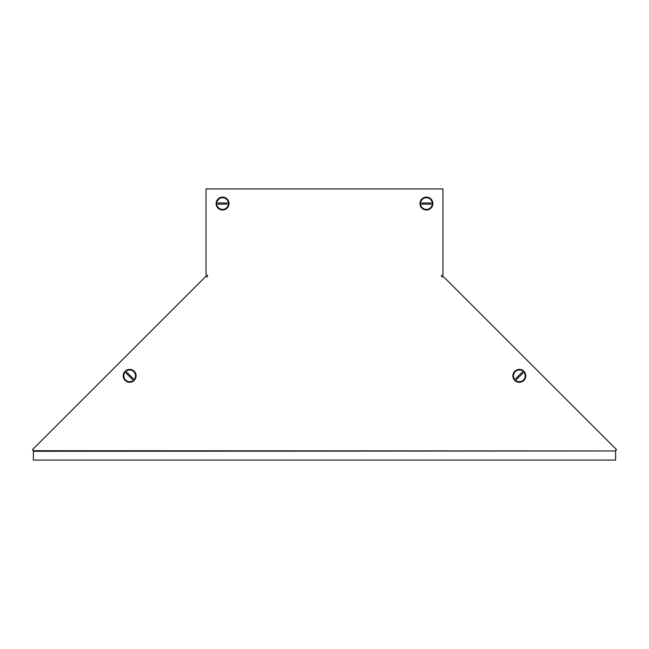 <?xml version="1.0" encoding="UTF-8"?>
<svg xmlns="http://www.w3.org/2000/svg" width="649" height="649" viewBox="0 0 649 649"><rect width="100%" height="100%" fill="white"/><g stroke="black" fill="none" stroke-linecap="round" stroke-linejoin="round"><path stroke-width="0.97" d="M615.617 450.974L33.383 450.722L33.383 451.274L615.617 450.974M615.617 451.274L615.617 460.076L33.383 460.076L33.383 451.274M616.031 450.187L616.55 449.668L615.617 450.601L616.55 449.668L443.137 276.336L441.977 277.034L441.377 275.387L442.967 275.038L442.967 188.924L206.033 188.924L206.033 275.038L207.623 275.387L207.023 277.034L205.863 276.336L32.45 449.668L33.383 450.722M33.383 450.601L32.969 450.187M426.417 197.118A6.441 6.441 0 0 1 432.867 203.567A6.441 6.441 0 0 1 426.417 210.008A6.441 6.441 0 0 1 419.976 203.567A6.441 6.441 0 0 1 426.417 197.118M432.275 203.567A5.857 5.857 0 0 1 426.417 209.424A5.857 5.857 0 0 1 420.56 203.567A5.857 5.857 0 0 1 426.417 197.71A5.857 5.857 0 0 1 432.275 203.567M430.96 203.567A4.535 4.535 0 0 0 430.92 202.975L421.923 202.975A4.535 4.535 0 0 0 421.923 204.151L430.92 204.151A4.535 4.535 0 0 0 430.96 203.567M523.483 371.699A5.857 5.857 0 0 1 523.483 379.981A5.857 5.857 0 0 1 515.201 379.99A5.857 5.857 0 0 1 515.201 371.699A5.857 5.857 0 0 1 523.483 371.699M522.55 372.631A4.535 4.535 0 0 0 522.112 372.25L515.752 378.61A4.535 4.535 0 0 0 516.58 379.438L522.94 373.078A4.535 4.535 0 0 0 522.55 372.631M514.787 371.285A6.441 6.441 0 0 1 523.897 371.285A6.441 6.441 0 0 1 523.897 380.395A6.441 6.441 0 0 1 514.787 380.403A6.441 6.441 0 0 1 514.787 371.285M222.583 210.008A6.441 6.441 0 0 1 216.133 203.567A6.441 6.441 0 0 1 222.583 197.118A6.441 6.441 0 0 1 229.024 203.567A6.441 6.441 0 0 1 222.583 210.008M216.725 203.567A5.857 5.857 0 0 1 222.583 197.71A5.857 5.857 0 0 1 228.44 203.567A5.857 5.857 0 0 1 222.583 209.424A5.857 5.857 0 0 1 216.725 203.567M218.04 203.567A4.535 4.535 0 0 0 218.08 204.151L227.077 204.151A4.535 4.535 0 0 0 227.077 202.975L218.08 202.975A4.535 4.535 0 0 0 218.04 203.567M125.517 371.699A5.857 5.857 0 0 1 133.799 371.699A5.857 5.857 0 0 1 133.799 379.99A5.857 5.857 0 0 1 125.517 379.981A5.857 5.857 0 0 1 125.517 371.699M126.45 372.631A4.535 4.535 0 0 0 126.06 373.078L132.42 379.438A4.535 4.535 0 0 0 133.248 378.61L126.888 372.25A4.535 4.535 0 0 0 126.45 372.631M125.103 380.395A6.441 6.441 0 0 1 125.103 371.285A6.441 6.441 0 0 1 134.213 371.285A6.441 6.441 0 0 1 134.213 380.403A6.441 6.441 0 0 1 125.103 380.395"/></g></svg>
